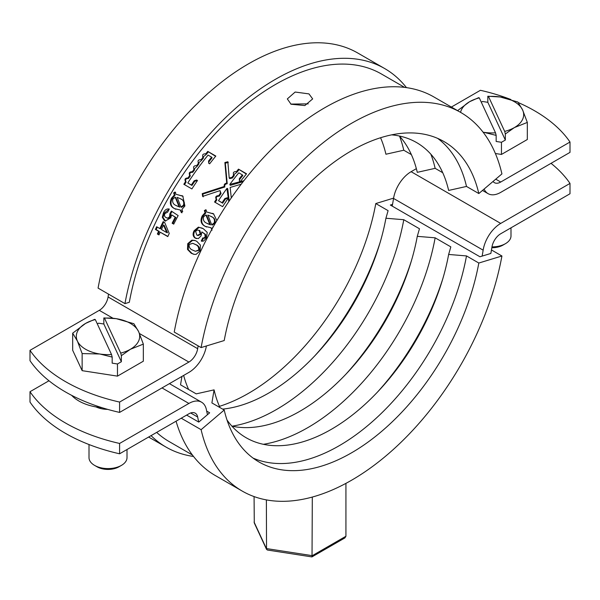 <?xml version="1.0" encoding="UTF-8"?>
<svg xmlns="http://www.w3.org/2000/svg" width="600" height="600" viewBox="0 0 600 600"><rect width="100%" height="100%" fill="white"/><g stroke="black" fill="none" stroke-linecap="round" stroke-linejoin="round"><path stroke-width="0.9" d="M206.692 411.12L209.647 412.822L198.75 422.092A212.235 122.535 -60 0 1 197.67 417.022A12.668 7.312 120 0 0 195.225 413.168A12.668 7.312 120 0 0 188.887 413.79L119.595 453.795A158.385 91.448 180 0 1 65.445 433.327A158.385 91.448 180 0 1 30 402.067L30 391.717A158.385 91.448 180 0 0 65.445 422.985A158.385 91.448 180 0 0 119.595 443.452L188.887 403.447L162.007 387.93M207.465 414.675A199.567 115.222 -60 0 1 206.452 409.912A25.343 14.633 120 0 0 201.555 402.188A25.343 14.633 120 0 0 188.887 403.447M551.025 163.328A158.385 91.448 180 0 1 570 183.413L570 193.755L500.715 233.76A12.668 7.312 120 0 0 491.925 247.14A212.235 122.535 -60 0 1 490.853 253.447L479.947 256.77L390.353 205.035L392.535 204.375M570 183.413L500.715 223.417A25.343 14.633 120 0 0 483.143 250.17A199.567 115.222 -60 0 1 482.13 256.103M416.355 168.66L411.112 171.69A25.343 14.633 120 0 0 393.548 198.442A199.567 115.222 -60 0 1 392.213 206.108M48.975 380.767L30 391.717M119.595 453.795L119.595 443.452M254.07 496.575L254.288 522.96L266.535 549.352L267.435 550.028L311.918 556.912L344.895 537.915L345.93 536.25L345.93 483.368M312.03 556.89L312.308 497.055M266.535 549.352L266.377 499.89M291.038 104.235L287.332 98.91L295.147 92.04L308.962 93.892L312.668 98.91L304.853 105.555L291.038 104.235M290.782 104.085L308.235 103.868M65.445 391.942A158.385 91.448 180 0 1 30 360.683L30 350.34A158.385 91.448 180 0 0 65.445 381.6A158.385 91.448 180 0 0 119.595 402.067L119.595 412.41A158.385 91.448 180 0 1 65.445 391.942M518.295 102.578A158.385 91.448 180 0 1 570 142.028L500.715 182.032A12.668 7.312 -60 0 1 494.377 182.663A12.668 7.312 -60 0 1 493.043 181.462M570 142.028L570 152.377L500.715 192.375A25.343 14.633 -60 0 1 488.04 193.635A25.343 14.633 -60 0 1 484.11 189.053M198.135 345.862A212.235 122.535 120 0 0 197.67 348.683A12.668 7.312 -60 0 1 188.887 362.062L119.595 402.067M108.532 294.135A212.235 122.535 120 0 0 108.075 296.955A12.668 7.312 -60 0 1 99.285 310.335L30 350.34M206.4 345.968A25.343 14.633 -60 0 1 188.887 372.405L119.595 412.41M510.885 99.525A158.385 91.448 180 0 0 480.405 90.3L451.38 107.055M191.895 188.933A212.235 122.535 -60 0 1 197.483 180.517L196.59 180L194.183 180.788A212.235 122.535 -60 0 0 191.377 184.988L187.792 182.917A212.235 122.535 -60 0 1 208.058 155.085L211.642 157.155A212.235 122.535 -60 0 0 208.553 161.04L208.755 163.29L209.647 163.808A212.235 122.535 -60 0 1 215.827 156.053L207.765 151.395A212.235 122.535 -60 0 0 205.815 153.795C202.89 153.75 201.99 154.882 203.115 157.192A212.235 122.535 -60 0 0 201.202 159.645C198.292 159.63 197.415 160.785 198.562 163.118A212.235 122.535 -60 0 0 196.695 165.63C193.808 165.637 192.945 166.815 194.115 169.178A212.235 122.535 -60 0 0 192.292 171.735C189.428 171.765 188.587 172.965 189.78 175.343A212.235 122.535 -60 0 0 188.002 177.953C185.16 178.005 184.343 179.227 185.558 181.627A212.235 122.535 -60 0 0 183.833 184.275L191.895 188.933M185.355 181.485L186.127 182.1C184.905 179.708 185.715 178.493 188.558 178.447L188.002 177.953M189.502 175.14L190.32 175.852C189.12 173.483 189.96 172.29 192.817 172.267L192.292 171.735M193.785 168.907L194.632 169.725A210.975 121.808 -60 0 0 192.817 172.267M198.173 162.795L199.05 163.703A210.975 121.808 -60 0 0 197.197 166.2L196.695 165.63M202.68 156.803L203.58 157.808A210.975 121.808 -60 0 0 201.675 160.252L201.202 159.645M239.272 178.778A212.235 122.535 -60 0 1 242.355 174.892L242.805 175.53A210.975 121.808 -60 0 0 239.737 179.392L239.272 178.778L239.468 181.028L240.368 181.545A212.235 122.535 -60 0 1 246.548 173.79L238.485 169.132A212.235 122.535 -60 0 0 236.52 171.54C233.595 171.502 232.695 172.635 233.82 174.938A212.235 122.535 -60 0 0 231.9 177.413L229.215 177.998L227.85 161.752L224.88 162.525L226.725 183.15C224.64 183.502 223.845 184.597 224.333 186.435L202.245 193.62L202.62 196.41L220.035 190.605L220.515 193.05A212.235 122.535 -60 0 0 218.73 195.667C215.888 195.72 215.07 196.95 216.285 199.35A212.235 122.535 -60 0 0 214.553 202.013L222.615 206.663A212.235 122.535 -60 0 1 228.202 198.255L227.31 197.737L224.895 198.525A212.235 122.535 -60 0 0 222.097 202.725L218.513 200.655A212.235 122.535 -60 0 1 226.897 188.445L228.78 201.623M243.892 180.72L229.83 184.41A212.235 122.535 -60 0 1 238.778 172.822L242.355 174.892M231.292 197.933L230.145 187.455L241.23 184.185M216.083 199.2L216.855 199.822C215.632 197.43 216.442 196.208 219.285 196.163L218.73 195.667M220.245 192.847L221.055 193.56L220.035 190.605M233.385 174.555L234.285 175.56A210.975 121.808 -60 0 0 232.373 178.012L231.9 177.413M187.74 243.683L191.843 240.165L194.85 240.442L196.77 241.32L200.407 245.108L200.123 250.83L196.08 254.377L193.822 254.31L191.205 253.237L187.515 249.435L187.74 243.683L188.46 243.877L192.555 240.39L195.202 240.57M201.585 241.17L201.24 241.028A212.235 122.535 -60 0 1 202.808 237.915L204.615 238.29L205.845 237.157L205.53 234.42L201.877 231.907L201.09 235.882L198.382 238.583L195.157 238.095C192.817 236.377 192.48 233.903 194.138 230.678L198.39 227.123L203.288 228.683L207.21 232.365L206.445 237.96L203.655 241.028L201.938 241.275A210.975 121.808 -60 0 1 203.49 238.192M202.808 237.915L203.925 238.02L205.163 236.88L204.847 234.135L201.877 231.907M212.01 230.243L211.035 227.745L205.26 226.365C201.03 224.303 200.002 220.822 202.185 215.933L205.125 212.663L204.345 210.645L205.77 209.745L206.655 211.987L213.532 213.855L216.855 220.59M213.42 226.567L212.64 227.183L212.812 227.647M160.185 232.2A212.235 122.535 -60 0 0 158.97 234.915L157.373 234A212.235 122.535 -60 0 1 158.595 231.285L155.407 229.447A212.235 122.535 -60 0 1 156.653 226.74L159.833 228.577A212.235 122.535 -60 0 1 163.155 221.625L164.678 222.502L169.238 233.445A212.235 122.535 -60 0 0 167.79 236.595L160.185 232.2L167.88 236.4M165.99 217.515C167.415 218.445 168.637 218.07 169.665 216.397L169.86 213.892A212.235 122.535 -60 0 1 171.352 211.08L178.163 215.58A212.235 122.535 -60 0 0 173.73 224.145L172.14 223.23A212.235 122.535 -60 0 1 175.222 217.215L171.615 214.853L170.745 217.868L165.27 221.025L164.355 220.597L162.308 217.275L163.455 212.865C164.82 209.798 166.762 208.53 169.29 209.055A212.235 122.535 -60 0 0 167.648 212.145L164.933 213.57C164.123 215.415 164.475 216.728 165.99 217.515L167.325 218.093M173.625 192.915L175.05 192.007L175.935 194.25L182.812 196.125L184.89 205.987L181.92 209.452L182.692 211.538L181.29 212.505L180.315 210.015L174.54 208.627C170.31 206.565 169.29 203.093 171.465 198.202L174.405 194.925L173.625 192.915L174.24 193.305L175.665 192.413M175.935 194.25L183.097 196.312M181.98 195.6L182.595 196.005M181.942 212.835L180.968 210.345L180.315 210.015M175.778 209.272L175.2 208.95C170.97 206.888 169.935 203.423 172.102 198.562L175.028 195.308L174.24 193.305M174.54 208.627L175.2 208.95M171.465 198.202L172.102 198.562M174.405 194.925L175.028 195.308M184.11 205.538L183.472 205.178C184.32 201.998 183.255 199.822 180.278 198.653L177.127 197.34L180.96 207.022L181.605 207.368L184.11 205.538C184.942 202.38 183.877 200.212 180.9 199.042M179.782 207.142L175.845 197.625L175.215 197.243L172.882 199.013C172.102 202.2 173.22 204.382 176.22 205.553L179.782 207.142L179.137 206.798L175.215 197.243M176.22 205.553L179.137 206.798M180.96 207.022L183.472 205.178M181.403 199.343L180.278 198.653M171.615 214.853L175.898 217.5A210.975 121.808 -60 0 0 172.83 223.478L173.79 224.032M165.637 221.138L163.005 217.522L164.137 213.135L169.238 209.153M164.355 220.597L165.06 220.845M162.308 217.275L163.005 217.522M163.455 212.865L164.137 213.135M166.68 217.778C168.105 218.708 169.328 218.333 170.347 216.675L170.535 214.178A210.975 121.808 -60 0 1 171.96 211.485M169.665 216.397L170.347 216.675M170.07 214.875L170.745 215.16M169.86 213.892L170.535 214.178M172.14 223.23L172.83 223.478M175.222 217.215L175.898 217.5M159.833 228.577L160.56 228.772A210.975 121.808 -60 0 1 163.792 221.993M159.06 234.705L158.115 234.157A210.975 121.808 -60 0 1 159.322 231.458L156.142 229.62A210.975 121.808 -60 0 1 157.29 227.115M157.373 234L158.115 234.157M158.595 231.285L159.322 231.458M155.407 229.447L156.142 229.62M166.733 232.56L167.453 232.755A210.975 121.808 -60 0 1 167.475 232.71L164.212 225.33L163.5 225.105A212.235 122.535 -60 0 0 161.43 229.5L166.733 232.56A212.235 122.535 -60 0 1 166.755 232.515L163.5 225.105M167.475 232.71L166.755 232.515M206.655 211.987L213.81 214.042M212.7 213.337L213.315 213.735M212.048 229.013L211.035 227.745M206.498 227.002L205.92 226.688C201.69 224.625 200.655 221.16 202.822 216.3L205.748 213.045L204.96 211.042L206.385 210.142M205.26 226.365L205.92 226.688M202.185 215.933L202.822 216.3M205.125 212.663L205.748 213.045M204.345 210.645L204.96 211.042M214.83 223.275L214.192 222.915C215.04 219.735 213.968 217.56 210.99 216.39L207.847 215.077L211.68 224.752L212.325 225.105L214.83 223.275C215.663 220.118 214.59 217.95 211.612 216.772M207.585 223.635L210.495 224.88L206.558 215.355L205.935 214.98L203.603 216.75C202.822 219.938 203.933 222.12 206.94 223.29L208.208 223.98M210.495 224.88L209.85 224.535L205.935 214.98M206.94 223.29L209.85 224.535M211.68 224.752L214.192 222.915M212.123 217.08L210.99 216.39M203.925 238.02L204.615 238.29M205.163 236.88L205.845 237.157M204.847 234.135L205.53 234.42M196.447 238.642L195.855 238.343C193.515 236.618 193.17 234.157 194.82 230.955L199.058 227.43L202.282 228.142M195.157 238.095L195.855 238.343M194.138 230.678L194.82 230.955M198.39 227.123L199.058 227.43M199.868 230.625L197.265 229.98L195.615 231.368L196.792 235.02L197.392 235.305L200.212 234.022L199.192 230.333L199.868 230.625L200.895 234.3L200.212 234.022M197.392 235.305L198.083 235.575L200.895 234.3M191.843 240.165L192.555 240.39M194.19 254.377L191.94 253.403L188.25 249.608L188.46 243.877M191.205 253.237L191.94 253.403M187.515 249.435L188.25 249.608M195.375 251.288L199.425 250.208C199.665 247.47 198.51 245.625 195.968 244.673L192.735 243.315L189.157 244.5C188.933 247.282 190.087 249.142 192.63 250.08L195.375 251.288L198.705 250.013C198.952 247.26 197.805 245.407 195.255 244.455L192.735 243.315M199.425 250.208L198.705 250.013M195.968 244.673L195.255 244.455M246.322 174.06L238.485 169.132M238.92 169.785A210.975 121.808 -60 0 0 236.97 172.185L236.52 171.54M236.97 172.185L233.663 174.833M232.373 178.012L229.695 178.59L229.215 177.998M228.285 162.405L225.322 163.17L224.88 162.525M225.322 163.17L227.22 183.72L226.725 183.15M227.22 183.72C225.15 184.065 224.355 185.153 224.85 186.983L224.333 186.435M224.85 186.983L202.822 194.077L202.245 193.62M202.822 194.077L203.205 196.86M219.285 196.163A210.975 121.808 -60 0 1 221.055 193.56M215.19 202.38A210.975 121.808 -60 0 1 216.855 199.822M228.105 198.397L227.31 197.737M227.85 198.248L225.45 199.02L224.895 198.525M225.45 199.02A210.975 121.808 -60 0 0 222.667 203.197L222.097 202.725M222.667 203.197L218.513 200.655M229.192 201.007L227.775 188.88L227.257 188.333M243.157 181.665L230.37 185.325L229.868 184.755M239.737 179.392L239.392 180.983M197.392 180.66L196.59 180M197.13 180.51L194.73 181.29L194.183 180.788M194.73 181.29A210.975 121.808 -60 0 0 191.947 185.46L191.377 184.988M191.947 185.46L187.792 182.917M208.68 163.245L209.017 161.663A210.975 121.808 -60 0 1 212.085 157.792L211.642 157.155M215.603 156.322L207.765 151.395M208.2 152.047A210.975 121.808 -60 0 0 206.265 154.433L205.815 153.795M206.265 154.433L202.95 157.08M201.675 160.252L198.458 163.05M197.197 166.2L194.07 169.148M188.558 178.447A210.975 121.808 -60 0 1 190.32 175.852M184.47 184.642A210.975 121.808 -60 0 1 186.127 182.1M483.097 132.195A31.68 18.293 0 0 0 483.795 132.308A31.68 18.293 0 0 0 495.51 132.817L496.162 135.398L496.162 141.465L501.457 142.282L505.342 140.047L505.342 133.98L514.395 127.575L527.325 122.422L522.592 109.913A31.68 18.293 0 0 0 514.395 101.715A31.68 18.293 0 0 0 500.19 96.983L487.822 96.24L487.822 102.308L482.528 101.49L481.298 102.195M505.342 133.98L504.69 131.4A31.68 18.293 0 0 0 514.395 127.575A31.68 18.293 0 0 0 522.592 109.913L517.86 102.023L500.19 96.983A31.68 18.293 0 0 0 488.475 96.472L487.822 96.24M491.97 246.9A19.005 10.973 0 0 0 505.433 243.683L502.942 245.123A15.487 8.94 180 0 1 491.835 247.74M505.433 243.683A19.005 10.973 0 0 0 510.998 235.928L510.998 227.82M457.732 110.52L469.59 101.715L478.643 97.657L479.295 97.89A31.68 18.293 0 0 0 469.59 101.715A31.68 18.293 0 0 0 460.56 112.358M483.795 132.308L496.162 135.398M479.295 97.89L495.51 132.817M495.382 153.502L501.457 154.44L527.325 139.507L527.325 122.422M501.457 142.282L501.457 154.44M504.69 131.4L488.475 96.472M505.342 140.047L487.822 102.308M72.675 333.18L72.675 350.272L82.14 370.665L82.14 353.58L77.407 341.07L72.675 333.18L85.605 323.407A31.68 18.293 0 0 1 95.31 319.582L94.657 319.35L85.605 323.407A31.68 18.293 0 0 0 77.407 341.07A31.68 18.293 0 0 0 99.81 354A31.68 18.293 0 0 0 111.525 354.51L112.177 357.09L112.177 363.157L117.472 363.975L121.358 361.74L121.358 355.673L130.41 349.267L143.34 344.115L138.608 331.605A31.68 18.293 0 0 0 130.41 323.407A31.68 18.293 0 0 0 116.205 318.668L103.837 317.933L103.837 324L98.542 323.183L97.312 323.888M121.358 355.673L120.705 353.093A31.68 18.293 0 0 0 130.41 349.267A31.68 18.293 0 0 0 138.608 331.605L133.875 323.715L116.205 318.668A31.68 18.293 0 0 0 104.49 318.157L103.837 317.933M121.448 465.375L118.958 466.808A15.487 8.94 180 0 1 97.058 466.808L94.567 465.375A19.005 10.973 0 0 0 121.448 465.375A19.005 10.973 0 0 0 127.012 457.612L127.012 449.513M82.14 353.58L99.81 354L112.177 357.09M95.31 319.582L111.525 354.51M82.14 370.665L117.472 376.132L143.34 361.2L143.34 344.115M117.472 363.975L117.472 376.132M89.002 444.525L89.002 457.612A19.005 10.973 0 0 0 94.567 465.375L97.058 466.808M120.705 353.093L104.49 318.157M121.358 361.74L103.837 324M71.625 395.325A41.182 23.775 0 0 0 78.885 400.995A41.182 23.775 0 0 0 102.083 407.715M181.238 418.207L201.105 429.683L224.212 410.033L211.897 402.923L214.08 389.865L196.215 393.87L180.532 384.817L181.942 376.418M214.08 389.865A170.422 98.392 120 0 0 219.983 407.588M227.01 420.007A170.422 98.392 120 0 0 331.358 429.308A170.422 98.392 120 0 0 379.087 390.368A170.422 98.392 120 0 0 442.013 281.385A170.422 98.392 120 0 0 448.635 254.452L450.825 246.87L435.143 237.817L417.278 236.347L419.467 228.765L403.785 219.712L385.92 218.243L388.103 210.66L375.788 203.55L393.6 198.127M222.63 409.118A170.422 98.392 120 0 0 268.642 393.097A170.422 98.392 120 0 0 316.373 354.157A170.422 98.392 120 0 0 379.298 245.175A170.422 98.392 120 0 0 385.92 218.243M183.645 375.435A170.422 98.392 120 0 0 188.625 389.482M231.923 426.173A170.422 98.392 120 0 0 300 411.202A170.422 98.392 120 0 0 347.73 372.263A170.422 98.392 120 0 0 410.655 263.28A170.422 98.392 120 0 0 417.278 236.347M263.385 444.3A184.995 106.808 120 0 0 435.143 237.817M345.885 374.228A184.995 106.808 120 0 0 411.435 260.692M232.028 426.195A184.995 106.808 120 0 0 403.785 219.712M314.528 356.123A184.995 106.808 120 0 0 380.07 242.587M219.435 406.35A184.995 106.808 120 0 0 375.788 203.55M151.05 435.638A218.572 126.195 120 0 0 166.072 447.112A218.572 126.195 120 0 0 193.53 456.465M156.667 432.397A212.235 122.535 120 0 0 169.245 441.63L192.397 454.995M198.75 422.092L186.63 415.095M176.062 421.2A218.572 126.195 120 0 0 215.355 475.567L242.235 491.085A218.572 126.195 120 0 0 393.735 449.1A218.572 126.195 120 0 0 501.93 255.998L478.822 263.032L466.5 255.923L448.635 254.452M201.105 429.683A218.572 126.195 120 0 0 242.235 491.085M491.467 249.96L501.93 255.998M224.212 410.033A184.995 106.808 120 0 0 259.02 462A184.995 106.808 120 0 0 387.248 426.465A184.995 106.808 120 0 0 478.822 263.032M253.065 458.092A184.995 106.808 120 0 0 466.5 255.923M377.243 392.332A184.995 106.808 120 0 0 442.793 278.798M460.808 112.5A218.572 126.195 120 0 0 309.3 154.485A218.572 126.195 120 0 0 201.105 347.58L174.225 332.062A218.572 126.195 120 0 1 282.42 138.968A218.572 126.195 120 0 1 433.928 96.983L460.808 112.5A218.572 126.195 120 0 1 501.93 173.903L478.822 193.553L466.5 186.435L448.635 190.44A170.422 98.392 120 0 0 391.643 134.858M411.375 154.613L403.785 150.225L385.92 154.23A170.422 98.392 120 0 0 380.565 137.745M442.732 172.718L435.143 168.33L417.278 172.335A170.422 98.392 120 0 0 399.435 136.028M435.143 168.33A184.995 106.808 120 0 0 430.868 154.208M403.785 150.225A184.995 106.808 120 0 0 399.51 136.102M406.47 87.63A218.572 126.195 120 0 0 384.645 68.528L357.765 53.01A218.572 126.195 120 0 0 206.265 94.995A218.572 126.195 120 0 0 98.07 288.097L124.95 303.615L129.308 302.288A212.235 122.535 120 0 1 234.368 114.788A212.235 122.535 120 0 1 381.48 74.017L404.632 87.39M384.645 68.528A218.572 126.195 120 0 0 233.145 110.512A218.572 126.195 120 0 0 124.95 303.615M478.822 193.553A184.995 106.808 120 0 0 444.015 141.578A184.995 106.808 120 0 0 315.788 177.113A184.995 106.808 120 0 0 224.212 340.545L201.105 347.58M466.5 186.435A184.995 106.808 120 0 0 437.647 138.375M107.692 409.38A19.005 10.973 180 0 1 96.038 406.935M197.67 417.022L190.65 412.972M500.715 223.417L411.112 171.69M483.143 250.17L393.548 198.442M254.07 522.037L266.377 548.558L312.308 555.66L345.93 536.25M188.887 362.062L139.462 333.525M113.017 318.263L99.285 310.335M500.715 182.032L495.743 179.16M197.67 348.683L108.075 296.955M209.017 161.663L208.553 161.04M201.555 402.188L169.425 383.64M488.04 193.635L482.49 190.433M177.495 206.243L176.843 205.897M148.62 437.04L166.072 447.112"/></g></svg>
